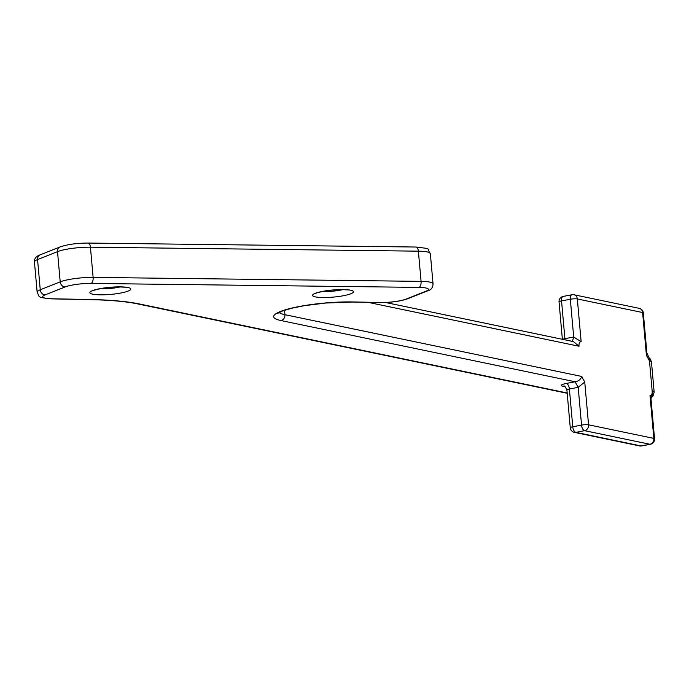 <?xml version="1.0" encoding="UTF-8"?>
<svg xmlns="http://www.w3.org/2000/svg" width="689" height="689" viewBox="0 0 689 689"><rect width="100%" height="100%" fill="white"/><g stroke="black" fill="none" stroke-linecap="round" stroke-linejoin="round"><path stroke-width="1.03" d="M652.423 395.813L652.173 391.111C652.319 394.177 651.596 395.675 650.011 395.598L650.959 398.543M651.458 361.958L654.154 392.162A14.159 2.463 174.9 0 0 652.173 391.111L649.477 360.907A14.159 2.463 174.9 0 1 651.458 361.958C650.416 359.09 649.641 357.755 649.15 357.961L646.902 353.113L646.42 355.326L649.477 360.907L649.426 358.202M572.404 341.374L573.696 337.007L581.154 341.744C579.57 341.666 578.846 343.165 578.993 346.231L573.429 341.589M581.688 376.444L584.746 382.016L578.192 387.347L575.126 381.766C578.639 381.146 580.827 379.363 581.688 376.444L284.927 314.692L284.531 310.257M650.011 395.598L653.835 438.393L588.561 424.812A5.133 0.887 -5.1 0 0 581.559 425.104L578.192 387.347L569.398 389.018A5.133 2.515 -100.8 0 0 566.341 383.446L575.126 381.766L280.983 320.557A52.183 9.06 -5.1 0 1 289.104 308.75A52.183 9.06 -5.1 0 1 352.682 301.937L380.466 302.488A18.465 3.204 174.9 0 0 406.045 299.104L426.009 291.18A18.465 3.204 174.9 0 0 419.015 287.399L91.069 283.429A19.12 3.324 174.9 0 0 65.119 286.943L45.164 294.866A19.12 3.324 174.9 0 0 51.856 298.768L90.535 299.534A143.631 24.942 -5.1 0 1 139.238 303.927L567.159 392.971M581.154 341.744L577.33 298.957A5.133 4.384 -78.2 0 0 573.98 294.763A5.133 5.133 0 0 0 571.973 294.746A5.133 2.515 -100.8 0 0 570.328 299.25L573.696 337.007L564.902 338.678L561.535 300.921L570.328 299.25A5.133 0.887 -5.1 0 1 577.33 298.957L642.604 312.53L646.42 355.326M650.959 398.5L654.55 438.772A5.133 0.887 -5.1 0 0 653.835 438.393A5.133 4.384 -78.2 0 1 649.891 444.259L584.616 430.677A5.133 4.384 101.8 0 0 588.561 424.812L584.746 382.016M578.993 346.231L368.09 302.35M279.114 312.479A47.059 8.173 -5.1 0 0 284.927 314.692A5.133 4.384 101.8 0 1 280.983 320.557M646.911 353.19L643.319 312.918A5.133 0.887 174.9 0 0 642.604 312.53A5.133 4.384 -78.2 0 0 639.254 308.345L573.98 294.763M564.937 339.823A5.133 2.515 79.2 0 0 564.902 338.678A5.133 0.887 -5.1 0 0 562.68 339.35M650.399 444.267L641.605 445.947A5.133 2.515 -100.8 0 1 641.097 445.938L649.891 444.259A5.133 2.515 79.2 0 0 650.399 444.267A5.133 5.133 0 0 0 654.55 438.772M566.901 390.017L570.268 427.774A5.133 0.887 -5.1 0 1 572.766 426.775L581.559 425.104A5.133 2.515 79.2 0 0 584.616 430.677L575.823 432.356A5.133 2.515 -100.8 0 1 572.766 426.775L569.398 389.018A5.133 0.887 -5.1 0 0 566.901 390.017C565.342 386.718 564.437 385.444 564.162 386.193L564.265 386.21M641.097 445.938L575.823 432.356A5.133 4.384 -78.2 0 1 574.333 432.347L639.599 445.929A5.133 4.384 -78.2 0 0 641.097 445.938M565.066 386.684L562.767 386.202A10.266 1.783 -5.1 0 1 566.341 383.446M120.386 286.865A20.532 3.566 -5.1 0 1 120.747 293.032A20.532 3.566 -5.1 0 1 89.889 292.653A20.532 3.566 -5.1 0 1 120.386 286.865M343.062 289.561A20.532 3.566 -5.1 0 1 343.423 295.727A20.532 3.566 -5.1 0 1 312.565 295.357A20.532 3.566 -5.1 0 1 343.062 289.561M562.767 386.202A5.133 4.384 101.8 0 1 564.196 386.202M277.796 313.349L282.257 311.066L291.645 308.25L303.875 305.77L325.484 303.048L352.131 302.032A5.133 2.696 -88.9 0 0 352.682 301.937M352.131 302.032L379.915 302.583A5.133 2.696 -88.9 0 0 380.466 302.488M379.915 302.583C390.809 302.6 400.008 301.351 407.492 298.837A5.133 4.367 -111.7 0 1 406.045 299.104M407.492 298.837L427.447 290.922A5.133 4.367 -111.7 0 1 426.009 291.18M427.447 290.922C431.047 290.06 432.907 287.709 433.036 283.859A23.598 4.1 174.9 0 0 421.074 281.37A5.133 2.549 90.7 0 1 419.015 287.399M65.119 286.943A5.133 4.367 68.3 0 1 60.21 281.853A24.253 4.212 174.9 0 1 93.127 277.4L90.431 247.196L418.378 251.166A5.133 2.549 -89.3 0 0 415.932 247.032C433.088 249.203 425.862 247.661 430.341 253.647A23.598 4.1 174.9 0 0 418.378 251.166L421.074 281.37L93.127 277.4A5.133 2.549 90.7 0 1 91.069 283.429M415.932 247.032L87.985 243.053A5.133 2.549 -89.3 0 1 90.431 247.196A24.253 4.212 174.9 0 0 57.514 251.649L60.21 281.853L40.255 289.776A5.133 4.367 68.3 0 0 45.164 294.866M87.985 243.053C76.875 243.105 67.574 244.397 60.081 246.929A5.133 4.367 -111.7 0 0 57.514 251.649L37.559 259.572L40.255 289.776A24.253 4.212 174.9 0 0 37.146 292.188C39.841 297.08 36.379 297.338 51.305 298.862L89.983 299.629C110.051 300.059 125.966 301.489 137.748 303.918A5.133 4.384 -78.2 0 0 139.238 303.927M51.305 298.862A5.133 2.696 -88.9 0 0 51.856 298.768M89.983 299.629A5.133 2.696 -88.9 0 0 90.535 299.534M119.981 286.96A15.399 2.67 -5.1 0 1 100.155 288.734M342.666 289.664A15.399 2.67 -5.1 0 1 322.831 291.43M40.126 254.852C36.035 256.299 34.149 258.676 34.45 261.984A24.253 4.212 174.9 0 1 37.559 259.572A5.133 4.367 -111.7 0 1 40.126 254.852L60.081 246.929M563.697 296.434A5.133 2.515 79.2 0 0 563.189 296.425A5.133 2.515 79.2 0 0 561.535 300.921A5.133 0.887 -5.1 0 0 559.037 301.92L562.37 339.289M650.959 398.828L652.629 394.496L650.709 397.208M651.897 397.122L652.974 396.054L654.154 392.162M573.592 341.623L385.59 302.497M643.319 312.918A5.133 5.133 0 0 0 639.254 308.345M639.599 445.929A5.133 5.133 0 0 0 641.605 445.947M137.748 303.918L567.185 393.281M126.604 287.27L119.869 286.96C102.549 286.831 89.958 291.456 93.161 290.749L93.695 290.207M349.28 289.974L342.545 289.656C325.225 289.526 312.634 294.151 315.838 293.445L316.372 292.911M571.973 294.746L563.189 296.425A5.133 5.133 0 0 0 559.037 301.92M570.268 427.774A5.133 5.133 0 0 0 574.333 432.347M430.341 253.647L433.036 283.859M34.45 261.984L37.146 292.188"/></g></svg>
